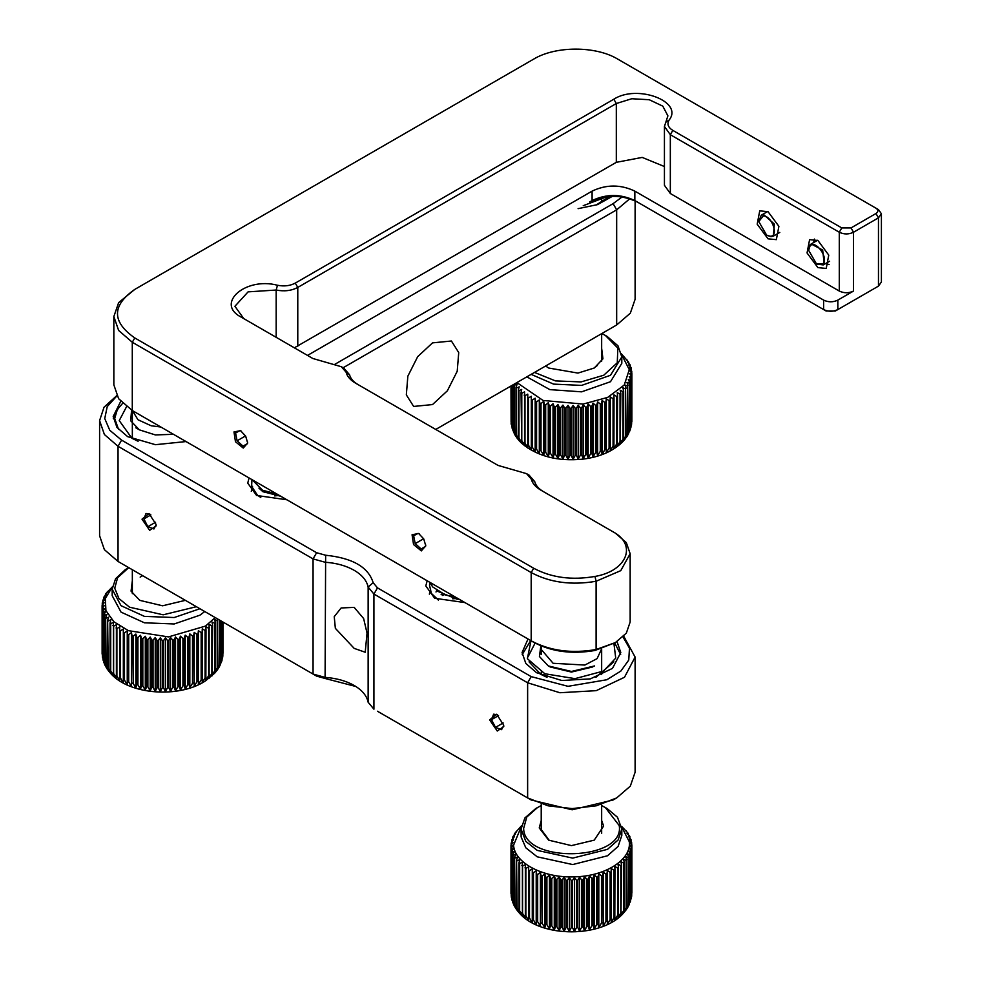 <?xml version="1.0" encoding="UTF-8"?>
<svg xmlns="http://www.w3.org/2000/svg" width="981" height="981" viewBox="0 0 981 981"><rect width="100%" height="100%" fill="white"/><g stroke="black" fill="none" stroke-linecap="round" stroke-linejoin="round"><path stroke-width="1.47" d="M173.478 434.313L155.354 434.926L139.4 429.862L130.669 420.788L131.564 410.401M122.613 403.338L117.254 409.653L114.703 418.544L118.566 429.42M594.584 665.927L571.433 671.458L548.281 665.927L539.415 656.497L540.862 645.805M531.003 640.728L527.373 658.705L544.835 673.751L575.013 678.644L603.499 671.065L615.725 658.128L613.922 643.426M550.071 666.945L571.433 672.059L592.806 666.945M583.229 205.691L606.957 196.691M829.117 264.576L825.744 263.472M813.654 242.54L814.389 239.057M808.651 249.947L810.134 244.809L811.152 243.987L822.654 250.008L824.248 264.097L823.243 264.919L816.83 264.097M810.012 246.023C815.321 239.143 829.055 257.917 822.949 263.705L816.486 263.914L808.651 250.339L810.012 246.023M160.859 427.029L151.16 425.766L137.965 419.745L132.386 410.585M215.219 617.564L205.483 626.086L168.499 636.902L128.474 630.673L113.98 621.844L105.911 610.611L105.335 598.447L112.349 586.969M113.109 586.086L105.862 593.579L105.421 594.302L106.733 594.081L104.256 596.485L103.925 597.221L105.445 596.926L102.87 600.2L104.587 599.832L102.367 602.469L102.269 603.217L104.17 602.763L102.11 605.51L102.122 653.567L102.11 605.51L102.122 606.27L104.194 605.706L102.318 608.551L102.465 657.233M102.993 659.428L102.318 608.551M102.441 609.299L104.673 608.637L102.98 611.568L103.189 660.569L102.98 611.568M103.213 612.316L105.58 611.531L104.096 614.547L104.501 664.162L105.335 665.915L104.44 662.567L104.096 614.547M104.44 615.271L106.929 614.376L105.654 617.454L105.654 664.75L106.929 668.245M108.143 670.379L106.107 665.461L105.654 617.454M106.107 618.165L108.707 617.135L107.64 620.274L107.64 667.571L108.707 671.004M108.204 620.961L110.878 619.796L110.056 622.984L110.056 670.281L110.878 673.665L108.204 668.257L107.64 620.274M110.718 623.634L113.453 622.334L113.453 676.203L110.718 670.93L110.718 623.634L110.056 622.984M113.624 626.172L116.396 624.738L116.396 678.607L113.624 673.469L113.624 626.172L112.864 625.559M116.898 628.563L119.694 626.982L119.694 680.851L116.898 675.86L116.898 628.563L116.052 627.987M120.528 630.771L123.324 629.042L123.324 682.923L120.528 678.067L120.528 630.771L119.596 630.243M124.464 632.794L127.248 630.918L127.628 634.167L127.248 684.799L124.464 680.091L124.464 632.794L123.459 632.304M128.707 634.597L131.442 632.598L132.055 635.823L131.442 686.479L128.707 681.893L128.707 634.597L127.628 634.167M133.195 636.191L135.869 634.057L136.727 637.245L136.727 684.542L135.869 687.926L133.195 683.487L133.195 636.191L132.055 635.823M137.916 637.552L140.504 635.283L141.583 638.423L141.583 685.719L140.504 689.165L137.916 684.848L137.916 637.552L136.727 637.245M142.821 638.68L145.298 636.277L146.61 639.354L146.61 686.651L145.298 690.146L142.821 685.977L142.821 638.68L141.583 638.423M147.873 639.538L150.228 637.025L151.748 640.029L151.748 687.325L150.228 690.894L147.873 686.835L147.873 639.538L146.61 639.354M153.036 640.152L155.256 637.515L156.972 640.434L156.972 687.73L155.256 691.397L153.036 687.448L153.036 640.152L151.748 640.029M158.272 640.507L160.332 637.76L162.245 640.593L162.245 687.889L160.332 691.63L158.272 687.791L158.272 640.507L156.972 640.434M163.545 640.581L165.433 637.736L167.506 640.47L167.506 687.767L165.433 691.617L163.545 687.877L163.545 640.581L162.245 640.593M168.818 640.397L170.51 637.466L172.742 640.09L172.742 687.387L170.51 691.347L168.818 687.693L168.818 640.397L167.506 640.47M174.029 639.955L175.525 636.939L177.892 639.453L177.892 686.737L175.525 690.82L174.029 687.252L174.029 639.955L172.742 640.09M179.155 639.244L180.443 636.166L182.932 638.545L182.932 685.842L180.443 690.035L179.155 686.541L179.155 639.244L177.892 639.453M184.158 638.288L185.213 635.136L187.812 637.392L187.812 684.689L185.213 689.018L184.158 685.584L184.158 638.288L182.932 638.545M189.002 637.074L189.824 633.885L192.509 636.007L192.509 683.303L189.824 687.755L189.002 684.37L189.002 637.074L187.812 637.392M193.637 635.627L194.226 632.402L196.96 634.388L196.96 681.672L194.226 686.271L193.637 635.627L192.509 636.007M198.039 633.947L198.383 630.697L201.166 632.537L201.166 679.833L198.383 684.566L198.039 633.947L196.96 634.388M202.16 632.058L202.27 628.784L205.078 630.501L205.078 677.797L202.27 682.666L202.16 632.058L201.166 632.537M205.998 629.961L205.851 626.7L208.659 628.269L208.659 675.553L205.851 680.569L205.998 629.961L205.078 630.501M202.27 682.666L202.27 628.784M198.383 684.566L198.383 630.697M194.226 686.271L194.226 632.402M189.824 687.755L189.824 633.885M185.213 689.018L185.213 635.136M180.443 690.035L180.443 636.166M175.525 690.82L175.525 636.939M170.51 691.347L170.51 637.466M165.433 691.617L165.433 637.736M160.332 691.63L160.332 637.76M155.256 691.397L155.256 637.515M150.228 690.894L150.228 637.025M145.298 690.146L145.298 636.277M140.504 689.165L140.504 635.283M135.869 687.926L135.869 634.057M131.442 686.479L131.442 632.598M127.248 684.799L127.248 630.918M123.324 682.923L123.324 629.042M214.532 673.334L215.391 669.937L215.391 622.641L214.532 619.452L217.206 620.605L217.206 667.902L214.692 673.187L205.299 681.01C179.351 698.239 129.664 695.014 110.743 673.542L110.878 673.665M110.669 673.444L108.364 670.697M107.603 669.667L106.279 667.607M105.985 667.006L105.335 665.915M104.244 663.34L103.63 661.954M102.318 655.271L102.11 652.806M102.269 605.302L102.269 603.217M102.87 601.88L102.87 600.2M103.925 598.557L103.925 597.221M105.421 595.344L105.421 594.302M107.358 592.266L107.358 591.469M199.928 608.735L174.201 617.527L144.428 616.375L121.031 605.694L112.19 589.238L115.562 578.778L125.225 569.716L128.732 567.643M223.006 652.99L223.006 622.064L222.846 654.67M222.785 656.387L222.846 621.979M222.736 621.917L222.233 658.913M222.013 660.225L222.246 621.623M222.025 621.5L222.025 659.232L221.068 662.862M220.86 620.826L220.86 662.2L220.026 665.425L221.191 661.464L221.191 621.022M220.026 665.425L219.376 666.565M218.383 667.889L219.683 664.382L219.683 620.151M219.241 619.894L219.241 665.093L217.255 669.974M216.666 670.661L217.745 667.215L217.206 620.605M217.083 670.268L214.778 673.076M212.632 625.24L212.006 622.015L214.741 623.303L214.741 670.599L212.006 675.884L212.632 625.24L211.884 625.853L211.884 673.15L209.112 678.312L209.112 624.431L211.884 625.853M208.659 628.269L209.493 627.681M215.391 622.641L214.741 623.303M217.745 619.918L217.365 618.815M196.408 606.712L163.165 614.805L129.566 607.202L118.934 598.545L114.74 588.208L117.597 577.723L128.719 567.656M185.372 600.335L162.552 605.792L139.768 600.347L131.062 591.151L132.337 580.703M142.674 575.688L140.16 577.11M581.696 407.765L583.229 404.761L583.229 458.642L581.696 455.061L581.696 407.765L580.396 407.875L580.396 455.172L578.201 459.108L578.201 405.227L580.396 407.875M621.647 354.644L629.287 369.653L624.259 385.03L607.668 397.403L583.131 404.062L543.069 400.469L516.901 382.59M514.277 384.098L514.13 431.75L515.454 435.27M516.496 437.293L514.559 432.462L514.13 384.454M514.559 385.177L517.134 384.172L516.018 387.299L516.018 434.595L517.134 438.041M516.558 387.986L519.219 386.857L518.336 390.033L518.336 437.33L519.219 440.727L516.558 435.282L516.018 387.299M518.974 390.696L521.696 389.42L521.046 392.645L521.696 443.302L518.974 437.992L518.974 390.696L518.336 390.033M521.782 393.271L524.553 391.86L524.553 445.73L521.782 440.567L521.782 393.271L521.046 392.645M524.982 395.686L527.778 394.141L527.778 448.023L524.982 442.983L524.982 395.686L524.148 395.11M528.526 397.943L531.322 396.25L531.322 450.132L528.526 445.239L528.526 397.943L527.606 397.403M532.401 400.015L535.185 398.176L535.503 401.425L535.185 452.057L532.401 447.311L532.401 400.015L531.408 399.512M536.57 401.879L539.317 399.905L539.881 403.13L539.317 453.774L536.57 449.175L536.57 401.879L535.503 401.425M541.009 403.522L543.695 401.413L544.492 404.601L544.492 451.898L543.695 455.282L541.009 450.819L541.009 403.522L539.881 403.13M545.669 404.932L548.281 402.7L549.311 405.84L549.311 453.136L548.281 456.57L545.669 452.229L545.669 404.932L544.492 404.601M550.537 406.109L553.039 403.743L554.302 406.833L554.302 454.129L553.039 457.624L550.537 453.406L550.537 406.109L549.311 405.84M555.553 407.041L557.944 404.552L559.415 407.569L559.415 454.865L557.944 458.421L555.553 454.338L555.553 407.041L554.302 406.833M560.703 407.716L562.947 405.104L564.627 408.047L564.627 455.343L562.947 458.973L560.703 455.012L560.703 407.716L559.415 407.569M565.927 408.121L568.024 405.398L569.887 408.255L569.887 455.552L568.024 459.28L565.927 455.417L565.927 408.121L564.627 408.047M571.187 408.268L573.112 405.447L575.16 408.206L575.16 455.491L573.112 459.316L571.187 455.564L571.187 408.268L569.887 408.255M578.201 459.108L576.46 455.442L576.46 408.145L575.16 408.206M576.46 408.145L578.201 405.227M573.112 459.316L573.112 405.447M568.024 459.28L568.024 405.398M562.947 458.973L562.947 405.104M557.944 458.421L557.944 404.552M553.039 457.624L553.039 403.743M548.281 456.57L548.281 402.7M543.695 455.282L543.695 401.413M539.317 453.774L539.317 399.905M535.185 452.057L535.185 398.176M531.322 450.132L531.322 396.25M622.861 441.622L623.658 438.237L623.658 390.941L622.861 387.74L625.547 388.93L625.547 436.226L622.972 441.524C613.284 451.174 599.894 457.06 582.8 459.145C557.662 461.61 537.294 456.324 521.684 443.289L519.035 440.567M518.937 440.444L516.68 437.612M514.412 433.86L512.989 429.555L512.989 384.846M512.671 385.03L512.671 428.832L513.762 432.682M512.781 430.119L511.874 426.588L511.874 385.496M511.665 385.607L512.205 428.685M511.665 426.159L511.199 385.876M511.113 385.938L511.211 423.976M511.113 421.818L510.991 385.999M583.229 404.761L585.571 407.299L585.571 454.595L583.229 458.642M601.856 333.54L607.055 336.36L617.969 345.79L621.807 356.925L610.489 375.294L581.61 385.398L553.603 384.111L531.138 374.362M631.874 420.947L631.887 373.516L631.629 423.412M631.457 425.325L631.629 376.557L630.893 427.532M630.207 430.07L630.918 426.87L630.918 379.573L630.673 427.606L629.594 431.432M628.441 434.007L629.753 429.837L629.753 382.541L629.397 430.561L627.791 435.061M626.896 436.226L628.147 432.731L627.681 386.146L627.681 433.443L625.584 438.409M625.081 438.973L626.111 435.539L625.547 388.93M625.424 438.642L623.033 441.45M620.814 393.504L620.237 390.266L622.984 391.591L622.984 438.887L620.237 444.148L620.814 393.504L620.041 394.117L620.041 441.413L617.257 446.527L617.576 395.907L616.73 396.483L616.73 443.78L613.922 448.758L614.008 398.151L613.064 398.666L613.064 445.963L610.268 450.806L610.096 400.199L609.091 400.665L609.091 447.961L606.307 452.67L605.902 402.038L604.823 402.455L604.823 449.752L602.089 454.313L601.451 450.953L601.451 403.657L600.298 404.025L600.298 451.321L597.637 455.748L596.755 452.351L596.755 405.055L595.565 405.361L595.565 452.658L592.99 456.95L591.874 453.504L591.874 406.208L590.648 406.453L590.648 453.749L588.171 457.919L586.846 454.411L586.846 407.115L588.171 404.049L590.648 406.453M585.571 407.299L586.846 407.115M591.874 406.208L592.99 403.081L595.565 405.361M596.755 405.055L597.637 401.879L600.298 404.025M601.451 403.657L602.089 400.444L604.823 402.455M605.902 402.038L606.307 398.789L609.091 400.665M610.096 400.199L610.268 396.937L613.064 398.666M614.008 398.151L613.922 394.877L616.73 396.483M617.576 395.907L617.257 392.658L620.041 394.117M623.658 390.941L622.984 391.591M626.111 388.243L625.081 385.092L627.681 386.146M628.147 385.435L626.896 382.345L629.397 383.264M629.753 382.541L628.281 379.512L630.673 380.309M630.918 379.573L629.25 376.63L631.494 377.305M631.629 376.557L629.765 373.7L631.862 374.264M631.887 373.516L629.839 370.757L631.764 371.223L631.764 373.356M621.096 353.467L628.747 362.283L627.423 362.063L629.888 364.478L630.207 365.202L628.662 364.92L631.004 367.446L631.212 368.194L629.471 367.826L631.764 371.223M605.277 335.33L617.834 348.108L617.27 362.786L603.756 375.233L581.095 381.916L555.516 380.91L534.498 372.424M588.171 404.049L588.171 457.919M592.99 403.081L592.99 456.95M597.637 401.879L597.637 455.748M602.089 400.444L602.089 454.313M606.307 398.789L606.307 452.67M610.268 396.937L610.268 450.806M631.212 368.194L631.212 369.911M630.207 365.202L630.207 366.575M628.747 362.283L628.747 363.362M626.859 359.438L626.859 360.26M601.66 348.378L602.935 358.838L594.241 368.022L577.944 373.087L548.637 368.022L545.62 366.011M593.419 368.476L597.38 365.459M766.97 235.317L770.968 236.691L773.371 236.127L774.328 224.036L763.696 214.631L761.281 215.195L758.791 221.154M763.292 215.967C772.231 215.661 779.306 237.132 769.95 236.188L766.615 235.121L758.779 221.547L763.292 215.967M631.617 896.45L631.739 847.903L629.827 845.082L631.887 845.622L631.874 844.862L629.79 842.139L631.666 842.581L631.666 844.592M621.647 826.775L629.287 841.735C631.654 859.564 605.338 876.389 574.388 876.842C543.523 878.216 514.375 863.022 513.59 845.144L521.23 826.775M511.211 895.15L511.003 846.137L513.088 845.573L511.211 848.418L511.359 897.112M511.898 899.319L511.211 848.418M511.334 849.178L513.566 848.504L511.874 851.447L512.094 900.448L511.874 851.447M512.119 852.182L514.485 851.398L513.002 854.414L513.419 904.041L514.265 905.806L513.345 902.434L513.002 854.414M513.345 855.15L515.847 854.23L514.571 857.32L514.571 904.617L515.847 908.112M517.085 910.258L515.025 905.328L514.571 857.32M515.025 858.032L517.625 856.989L516.57 860.141L516.57 907.437L517.625 910.871M517.134 860.815L519.807 859.65L518.986 862.839L518.986 910.135L519.807 913.532L517.134 908.112L516.57 860.141M519.648 863.501L522.395 862.189L522.395 916.07L519.648 910.797L519.648 863.501L518.986 862.839M522.566 866.039L525.35 864.592L525.35 918.461L522.566 913.323L522.566 866.039L521.806 865.414M525.853 868.418L528.649 866.824L528.649 920.705L525.853 915.714L525.853 868.418L525.007 867.842M529.482 870.625L532.278 868.896L532.278 922.765L529.482 917.922L529.482 870.625L528.551 870.086M533.431 872.636L536.215 870.772L536.595 874.022L536.215 924.642L533.431 919.933L533.431 872.636L532.425 872.158M537.674 874.451L540.408 872.44L541.034 875.665L540.408 926.309L537.674 921.748L537.674 874.451L536.595 874.022M542.174 876.033L544.835 873.887L545.706 877.075L545.706 924.372L544.835 927.768L542.174 923.329L542.174 876.033L541.034 875.665M546.895 877.394L549.47 875.113L550.574 878.253L550.574 925.549L549.47 928.995L546.895 924.691L546.895 877.394L545.706 877.075M551.8 878.51L554.277 876.107L555.589 879.172L555.589 926.469L554.277 929.976L551.8 925.794L551.8 878.51L550.574 878.253M556.865 879.368L559.207 876.842L560.74 879.847L560.74 927.143L559.207 930.724L556.865 926.665L556.865 879.368L555.589 879.172M562.027 879.969L564.234 877.333L565.963 880.251L565.963 927.548L564.234 931.202L562.027 927.266L562.027 879.969L560.74 879.847M567.263 880.313L569.323 877.566L571.224 880.398L571.224 927.695L569.323 931.447L567.263 927.609L567.263 880.313L565.963 880.251M572.536 880.386L574.412 877.541L576.497 880.276L576.497 927.572L574.412 931.423L572.536 927.683L572.536 880.386L571.224 880.398M577.797 880.202L579.489 877.272L581.733 879.883L581.733 927.18L579.489 931.141L577.797 927.499L577.797 880.202L576.497 880.276M583.021 879.749L584.504 876.732L586.883 879.234L586.883 926.53L584.504 930.613L583.021 927.045L583.021 879.749L581.733 879.883M588.146 879.037L589.422 875.947L591.911 878.338L591.911 925.635L589.422 929.829L588.146 926.334L588.146 879.037L586.883 879.234M593.137 878.069L594.192 874.929L596.791 877.173L596.791 924.47L594.192 928.799L593.137 925.365L593.137 878.069L591.911 878.338M597.981 876.855L598.802 873.666L601.476 875.788L601.476 923.072L598.802 927.536L597.981 924.151L597.981 876.855L596.791 877.173M602.604 875.395L603.192 872.17L605.939 874.157L605.939 921.453L603.192 926.052L602.604 875.395L601.476 875.788M607.006 873.715L607.349 870.466L610.133 872.305L610.133 919.602L607.349 924.347L607.006 873.715L605.939 874.157M611.126 871.815L611.224 868.553L614.032 870.257L614.032 917.554L611.224 922.434L611.126 871.815L610.133 872.305M614.952 869.718L614.805 866.456L617.601 868.026L617.601 915.322L614.805 920.337L614.952 869.718L614.032 870.257M618.435 867.437L618.055 864.187L620.826 865.61L620.826 912.906L618.055 918.069L618.435 867.437L617.601 868.026M621.574 864.997L620.948 861.772L623.683 863.059L623.683 910.343L620.948 915.641L621.574 864.997L620.826 865.61M624.321 862.397L623.462 859.209L626.136 860.362L626.136 907.658L623.462 913.09L624.321 909.694L624.321 862.397L623.683 863.059M625.584 910.405L626.675 906.971L626.136 860.362M626.675 859.675L625.584 856.536L628.159 857.553L628.159 904.85L626.185 909.718M627.288 907.633L628.6 904.139L628.159 857.553M628.6 856.842L627.288 853.764L629.765 854.647L629.765 901.944L628.294 906.297M628.944 905.156L630.096 901.208L629.765 854.647M630.096 853.911L628.576 850.919L630.93 851.68L630.93 898.976L629.974 902.581M630.562 901.159L630.93 851.68M631.139 850.932L629.422 848.013L631.629 848.663L631.139 898.633M631.739 847.903L631.629 848.663M631.874 844.862L631.739 894.365M626.001 910.012L623.708 912.833M623.462 913.09L623.622 912.943C602.469 937.922 541.353 938.13 519.685 913.409L519.807 913.532M611.224 922.434L611.224 868.553M607.349 924.347L607.349 870.466M603.192 926.052L603.192 872.17M598.802 927.536L598.802 873.666M594.192 928.799L594.192 874.929M589.422 929.829L589.422 875.947M584.504 930.613L584.504 876.732M579.489 931.141L579.489 877.272M574.412 931.423L574.412 877.541M569.323 931.447L569.323 877.566M564.234 931.202L564.234 877.333M559.207 930.724L559.207 876.842M554.277 929.976L554.277 876.107M549.47 928.995L549.47 875.113M544.835 927.768L544.835 873.887M540.408 926.309L540.408 872.44M536.215 924.642L536.215 870.772M532.278 922.765L532.278 868.896M519.611 913.323L517.245 910.515M514.902 906.898L514.265 905.806M513.149 903.231L512.548 901.846M601.66 805.573L607.055 808.491L617.466 817.234L621.807 829.055L618.091 840.006L607.509 849.35L572.72 858.117L537.208 850.38L525.804 841.367L521.07 829.055L524.909 817.921L535.822 808.491L541.218 805.573M511.138 845.181L511.138 843.096L513.051 842.63L510.991 845.377L510.991 892.673M631.666 842.581L629.312 839.209L631.004 839.564L631.004 841.183M621.586 826.309L627.852 832.967L628.306 833.678L627.031 833.47L629.532 835.861L629.876 836.585L628.392 836.315L631.004 839.564M521.303 826.26L522.051 825.389M521.303 826.002L514.706 833.445L514.277 834.169L515.589 833.948L513.112 836.352L512.781 837.087L514.302 836.793L511.726 840.067L513.455 839.699L511.138 843.096M605.277 807.461L619.232 825.585C625.326 861.085 523.842 864.077 523.646 828.405L526.772 817.075L537.6 807.461M629.876 836.585L629.876 837.872M628.306 833.678L628.306 834.684M626.307 830.858L626.307 831.618M516.202 832.133L516.202 831.336M514.277 835.211L514.277 834.169M512.781 838.424L512.781 837.087M511.726 841.747L511.726 840.067M601.66 820.508L603.634 826.039L594.228 840.153L571.433 845.61L548.637 840.153L539.243 827.939L541.218 820.521M541.254 829.534L549.385 840.57M601.635 648.809L597.11 658.619L584.848 665.057L553.112 663.291L541.218 649.422L541.745 646.172M613.824 99.204C637.319 83.961 683.892 101.57 669.103 120.087C666.81 123.949 668.049 127.383 672.819 130.387L670.33 134.704L839.282 232.239L839.282 291.05L670.33 193.515L670.33 134.704L664.431 126.475L667.902 115.856L662.813 106.156L649.25 99.731L631.789 98.738L616.313 103.52L613.824 99.204L295.281 283.104L297.783 287.421C291.467 290.756 284.269 291.627 276.176 290.033L276.176 337.317M839.282 291.05C844.028 293.307 848.773 293.307 853.519 291.05L853.519 232.239L851.03 227.923L841.772 227.923L672.819 130.387M851.03 227.923L875.959 213.527C878.498 211.749 878.498 209.971 875.959 208.18L878.461 209.627L881.404 213.735L878.461 217.843L878.461 286.121L881.404 282.001L881.404 213.735M295.281 283.104C290.082 285.863 284.134 286.575 277.464 285.25C245.373 276.716 214.876 303.607 241.265 317.17L312.865 358.506L341.351 366.722L346.06 372.155C347.176 376.422 350.352 380.101 355.6 383.179L498.066 465.423L526.564 473.651L531.261 479.084C532.376 483.351 535.565 487.03 540.813 490.108L612.917 531.739C637.503 544.737 626.945 571.016 594.964 576.448C571.837 580.445 551.408 577.711 533.689 568.244L134.777 337.942C111.736 321.756 111.736 305.582 134.777 289.407L533.689 59.105C555.565 45.8 595.859 45.8 617.736 59.105L878.461 209.627M817.909 267.617L807.044 252.963L809.595 239.646L817.909 240.468L828.761 255.121L826.223 268.438L817.909 267.617M768.037 211.675L759.735 210.854L757.185 224.171L768.037 238.824L776.351 239.646L778.902 226.329L768.037 211.675M875.959 213.527L878.461 217.843L853.519 232.239C848.773 234.496 844.028 234.496 839.282 232.239L841.772 227.923M664.431 126.475L664.431 185.286L670.33 193.515M307.519 355.416L592.095 191.123C606.344 184.354 620.593 184.354 634.842 191.123L823.611 300.1C828.356 302.356 833.102 302.356 837.848 300.1L853.519 291.05M664.431 166.537L642.199 157.414L616.313 162.331L294.361 347.814M823.611 300.1L823.611 309.567L634.842 200.578C620.593 193.809 606.344 193.809 592.095 200.578L589.606 202.012C605.51 194.471 621.414 194.471 637.331 202.012L826.1 311.002L835.358 311.002L878.461 286.121L837.848 309.567L837.848 300.1M543.302 491.542C538.606 488.783 535.761 485.497 534.755 481.671L529.053 475.098L526.564 473.651M358.09 384.613C353.393 381.854 350.548 378.568 349.543 374.742L343.84 368.169L341.351 366.722M243.729 318.58L234.913 306.268L248.107 291.86L276.176 290.033L277.464 285.25M297.783 346.232L297.783 287.421L616.313 103.52L616.313 162.331M826.1 311.002L823.611 309.567C828.356 311.811 833.102 311.811 837.848 309.567L835.358 311.002L837.848 309.567M134.716 411.934L533.689 642.273C551.408 651.727 571.837 654.462 594.964 650.477L615.406 642.567L626.332 633.137L630.158 622.003L630.158 553.738L626.319 542.616L615.406 533.173M134.777 289.407L118.64 302.639L113.845 316.556L118.64 330.462L132.288 342.259L531.187 572.561C549.973 582.579 571.604 585.485 596.105 581.255L620.765 570.648L630.145 553.738M589.606 202.012L592.095 200.578L592.095 191.123M634.842 200.578L637.331 202.012L634.842 200.578L634.842 191.123M594.964 576.448L596.105 581.255L596.105 649.52L615.406 642.567M594.964 650.477L596.105 649.52C571.604 653.751 549.973 650.857 531.187 640.838L533.689 642.273M132.337 438.519L132.337 410.561L134.777 411.971L132.288 410.524L531.187 640.838L531.187 572.561L533.689 568.244M134.777 337.942L132.288 342.259L132.288 410.524L118.64 398.727L113.845 384.822L113.845 316.556M419.377 533.958L418.065 533.382L413.651 535.822L415.196 543.609L421.131 548.955L425.533 546.515L425.729 544.933M413.553 544.541L412.069 534.743L418.642 533.492L423.731 538.9L425.766 545.828L421.34 550.893L413.553 544.541M423.633 538.741L415.196 543.609M421.131 548.955L425.558 546.405M241.289 431.15L239.977 430.561L235.575 433.013L237.108 440.8L243.043 446.134L247.457 443.694L247.641 442.124M235.465 441.72L233.993 431.922L240.553 430.684L245.642 436.079L247.678 443.02L243.251 448.072L235.465 441.72M245.544 435.92L237.108 440.8M243.043 446.134L247.47 443.584M116.714 395.686L104.035 407.201L99.596 420.604L104.391 434.509L118.039 446.306L313.062 558.9L325.091 562.236C336.373 563.02 346.06 565.706 354.178 570.304C362.124 574.989 366.784 580.58 368.145 587.092L368.145 702.249C366.784 695.737 362.124 690.146 354.178 685.461C346.06 680.863 336.373 678.178 325.091 677.393L325.643 555.234C352.547 557.993 368.378 567.128 373.148 582.665L368.145 587.092L373.92 594.045L527.631 682.788L559.869 692.733L596.24 690.661L624.492 677.27L635.112 657.074L623.72 636.228M354.178 648.38L365.214 652.242L367.041 633.113L363.632 618.533L354.178 607.386L341.143 607.962L334.239 616.657L335.355 628.331L354.178 648.38M368.145 702.249L373.92 709.202L373.92 594.045L377.489 587.877L373.148 582.665M186.034 441.56L155.427 444.687L127.653 436.643L116.947 427.397L113.195 416.496L120.737 401.352M612.414 196.323L597.539 204.612L578.091 208.659M617.012 641.599L620.801 652.561L612.475 668.392L590.329 678.889L561.806 680.507L536.533 672.708L525.828 663.463L522.076 652.561L528.011 638.999M286.881 499.783L256.581 495.454L247.739 483.118L249.076 477.955M464.969 602.604L434.669 598.263L425.815 585.927L427.164 580.777M116.862 395.944L107.223 406.612L104.746 418.556L109.749 430.242L121.595 440.138L316.618 552.732L325.643 555.234M377.489 587.877L531.187 676.62L568.011 686.32L606.847 679.747L620.875 671.053L628.747 660.078L629.483 648.22L622.996 636.951M334.729 364.38L613.113 203.656L622.089 196.96M316.618 552.732L313.062 558.9L313.062 674.057L325.091 677.393L325.643 678.619L355.87 686.492M377.452 711.237L527.631 797.933L548.06 805.818L572.156 808.589L596.24 805.818L616.669 797.933L630.317 786.149L635.112 772.231L635.112 657.074M118.578 407.667L113.318 418.544M530.721 640.556L522.211 654.609M620.666 654.609L614.719 642.972M343.129 367.752L616.669 209.836L629.802 198.738M99.596 420.604L99.596 535.761L104.391 549.667L118.039 561.463L316.618 676.117L325.643 678.619M531.187 676.62L527.631 682.788L527.631 797.933L531.187 799.993L377.489 711.25M138.113 441.254L131.932 438.286L119.241 420.604L126.537 406.71M609.532 196.445L595.884 205.188M546.993 677.319L540.813 674.352L529.066 661.856M528.121 656.669L535.099 643.058M613.812 661.856L595.884 677.319M613.113 203.656L616.669 209.836L616.669 324.981L435.736 429.445L613.174 327.004M527.631 797.933L531.187 799.993L572.156 809.791L613.113 799.993L616.669 797.933M121.534 563.486L316.618 676.117M613.113 327.041L616.669 324.981L630.317 313.197L635.112 299.279L635.112 200.847M432.535 404.564L447.373 390.794L457.207 371.272L458.728 352.571L451.419 341.008L432.535 342.872L417.698 356.643L407.851 376.164L406.33 394.865L413.639 406.441L432.535 404.564M121.595 563.523L118.039 561.463L118.039 446.306L121.595 440.138M497.6 714.867L493.627 714.18L491.518 719.649L495.491 727.399L501.561 729.668L503.707 725.511M503.658 725.094L503.768 726.59L497.257 731.029L489.629 719.858L496.644 714.242L503.658 725.094M503.179 722.96L495.491 727.399M491.518 719.649L498.52 715.615M149.983 514.179L146.01 513.48L143.9 518.961L147.873 526.699L153.943 528.967L156.089 524.81M156.04 524.394L156.151 525.89L149.639 530.329L142.012 519.157L149.026 513.553L156.04 524.394M155.55 522.26L147.873 526.699M143.9 518.961L150.89 514.915M112.19 589.238L112.19 595.675L121.031 612.119L144.428 622.8L174.201 623.965L199.879 615.197L204.771 611.531M205.078 677.797L205.998 677.258M202.16 679.343L201.166 679.833M198.039 681.243L196.96 681.672M193.637 682.923L192.509 683.303M189.002 684.37L187.812 684.689M184.158 685.584L182.932 685.842M179.155 686.541L177.892 686.737M174.029 687.252L172.742 687.387M168.818 687.693L167.506 687.767M163.545 687.877L162.245 687.889M158.272 687.791L156.972 687.73M153.036 687.448L151.748 687.325M147.873 686.835L146.61 686.651M142.821 685.977L141.583 685.719M137.916 684.848L136.727 684.542M133.195 683.487L132.055 683.119M128.707 681.893L127.628 681.464M124.464 680.091L123.459 679.6M120.528 678.067L119.596 677.54M116.898 675.86L116.052 675.284M113.624 673.469L112.864 672.856M110.718 670.93L110.056 670.281M108.204 668.257L107.64 667.571M106.107 665.461L105.654 664.75M104.44 662.567L104.096 661.844M103.213 659.612L102.98 658.864M102.441 656.596L102.318 655.848M223.006 653.174L222.994 652.414L223.006 653.174M222.736 656.215L222.846 655.455M222.025 659.232L222.246 658.484M220.86 662.2L221.191 661.464M219.241 665.093L219.683 664.382M217.206 667.902L217.745 667.215M214.741 670.599L215.391 669.937M211.884 673.15L212.632 672.537M209.493 674.977L208.659 675.553M526.834 376.851L549.875 389.629L581.61 391.836L610.489 381.719L621.807 363.35L621.807 356.925M580.396 455.172L581.696 455.061M576.46 455.442L575.16 455.491M571.187 455.564L569.887 455.552M565.927 455.417L564.627 455.343M560.703 455.012L559.415 454.865M555.553 454.338L554.302 454.129M550.537 453.406L549.311 453.136M545.669 452.229L544.492 451.898M541.009 450.819L539.881 450.426M536.57 449.175L535.503 448.722M532.401 447.311L531.408 446.809M528.526 445.239L527.606 444.7M524.982 442.983L524.148 442.406M521.782 440.567L521.046 439.942M518.974 437.992L518.336 437.33M516.558 435.282L516.018 434.595M514.559 432.462L514.13 431.75M512.989 429.555L512.671 428.832M511.874 426.588L511.665 425.84M511.199 423.571L511.113 422.811M586.846 454.411L585.571 454.595M631.862 421.56L631.887 420.812M631.494 424.601L631.629 423.853M630.673 427.606L630.918 426.87M629.397 430.561L629.753 429.837M627.681 433.443L628.147 432.731M625.547 436.226L626.111 435.539M622.984 438.887L623.658 438.237M620.041 441.413L620.814 440.8M616.73 443.78L617.576 443.204M613.064 445.963L614.008 445.435M609.091 447.961L610.096 447.483M604.823 449.752L605.902 449.335M600.298 451.321L601.451 450.953M595.565 452.658L596.755 452.351M590.648 453.749L591.874 453.504M521.07 829.055L521.132 836.965L525.804 847.792L537.208 856.818L572.72 864.555L607.509 855.775L618.091 846.431L621.807 835.481L621.807 829.055M631.887 892.918L631.874 892.158L631.887 892.918M631.739 895.199L631.629 895.96M631.139 898.228L630.93 898.976M630.096 901.208L629.765 901.944M628.6 904.139L628.159 904.85M626.675 906.971L626.136 907.658M624.321 909.694L623.683 910.343M621.574 912.293L620.826 912.906M618.435 914.733L617.601 915.322M614.952 917.014L614.032 917.554M611.126 919.111L610.133 919.602M607.006 921.012L605.939 921.453M602.604 922.692L601.476 923.072M597.981 924.151L596.791 924.47M593.137 925.365L591.911 925.635M588.146 926.334L586.883 926.53M583.021 927.045L581.733 927.18M577.797 927.499L576.497 927.572M572.536 927.683L571.224 927.695M567.263 927.609L565.963 927.548M562.027 927.266L560.74 927.143M556.865 926.665L555.589 926.469M551.8 925.794L550.574 925.549M546.895 924.691L545.706 924.372M542.174 923.329L541.034 922.962M537.674 921.748L536.595 921.318M533.431 919.933L532.425 919.455M529.482 917.922L528.551 917.382M525.853 915.714L525.007 915.138M522.566 913.323L521.806 912.71M519.648 910.797L518.986 910.135M517.134 908.112L516.57 907.437M515.025 905.328L514.571 904.617M513.345 902.434L513.002 901.711M512.119 899.479L511.874 898.731M511.334 896.475L511.211 895.714M669.103 120.087L665.817 122.233M346.06 372.155L349.543 374.742M531.261 479.084L534.755 481.671M139.4 429.85L135.844 427.802M114.703 418.544L114.703 420.604M264.306 492.536L266.256 491.775M258.947 488.121L262.834 491.653L280.836 496.288M251.283 491.322L252.558 486.294M260.774 497.477L257.378 495.135L251.626 486.331L251.933 479.611M276.826 493.97L262.54 490.23L252.092 479.697M264.281 491.027L263.031 491.775M279.401 495.466L274.594 495.895M437.048 591.053L456.962 599.183L459.059 599.195M436.643 590.758L435.993 591.984M442.382 595.442L444.344 594.682M429.359 594.13L430.622 589.201M438.384 600.09L431.346 593.382L429.482 585.044L430.058 582.444M455.11 596.914L445.779 595.16L432.596 586.883L430.144 582.493M442.382 593.934L441.119 594.682M457.649 598.373L452.695 598.802M811.152 243.987L817.565 240.284M823.243 264.919L829.656 261.216M816.486 263.914L817.198 264.318M808.651 250.339L808.651 249.517M132.337 593.664L132.337 569.716M102.551 657.859L102.38 656.743M102.122 653.751L102.11 605.694M222.797 656.24L222.65 657.331M222.049 660.09L221.657 661.439M219.131 667.105L217.831 669.201M515.908 436.484L514.669 434.436M511.285 424.577L511.138 423.498M631.887 420.849L631.85 421.867M631.556 424.834L631.347 425.975M627.558 435.552L626.111 437.722M601.66 361.351L601.66 333.65M601.66 202.454L601.66 197.537M766.615 235.121L767.326 235.538M758.779 221.547L758.779 220.725M773.371 236.127L779.797 232.423M761.281 215.195L767.706 211.491M631.887 845.499L631.887 892.796M511.273 896.634L511.457 897.75M631.69 895.972L631.543 897.063M628.048 906.849L626.761 908.933M516.546 909.546L515.148 907.4M511.003 893.642L510.991 845.499M541.218 829.497L541.218 804.616M541.218 674.585L541.218 672.059M541.218 654.609L541.218 649.422M601.66 833.47L601.66 805.119M601.66 674.585L601.66 649.422"/></g></svg>
